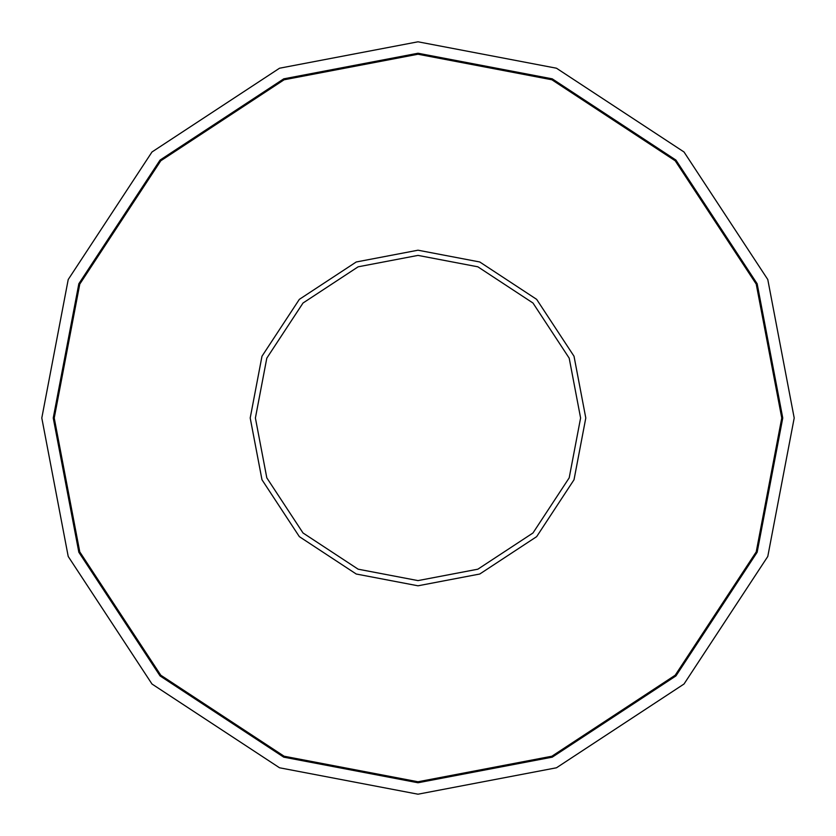 <?xml version="1.0" encoding="UTF-8"?>
<svg xmlns="http://www.w3.org/2000/svg" width="836" height="836" viewBox="0 0 836 836"><rect width="100%" height="100%" fill="white"/><g stroke="black" fill="none" stroke-linecap="round" stroke-linejoin="round"><path stroke-width="1.25" d="M418 580.602L358.142 569.191L303.019 532.981L266.809 477.858L255.398 418L266.809 358.142L303.019 303.019L358.142 266.809L418 255.398L477.858 266.809L532.981 303.019L569.191 358.142L580.602 418L569.191 477.858L532.981 532.981L477.858 569.191L418 580.602M585.796 418L574.018 479.76L536.649 536.649L479.76 574.018L418 585.796L356.24 574.018L299.351 536.649L261.981 479.76L250.204 418L261.981 356.24L299.351 299.351L356.24 261.981L418 250.204L479.76 261.981L536.649 299.351L574.018 356.24L585.796 418M781.764 418L756.225 284.104L675.216 160.784L551.896 79.775L418 54.235L284.104 79.775L160.784 160.784L79.775 284.104L54.235 418L79.775 551.896L160.784 675.216L284.104 756.225L418 781.764L551.896 756.225L675.216 675.216L756.225 551.896L781.764 418M53.243 418L78.845 283.738L160.073 160.073L283.738 78.845L418 53.243L552.262 78.845L675.927 160.073L757.155 283.738L782.757 418L757.155 552.262L675.927 675.927L552.262 757.155L418 782.757L283.738 757.155L160.073 675.927L78.845 552.262L53.243 418M418 41.8L556.473 68.218L684.015 151.985L767.782 279.527L794.2 418L767.782 556.473L684.015 684.015L556.473 767.782L418 794.2L279.527 767.782L151.985 684.015L68.218 556.473L41.8 418L68.218 279.527L151.985 151.985L279.527 68.218L418 41.8"/></g></svg>
